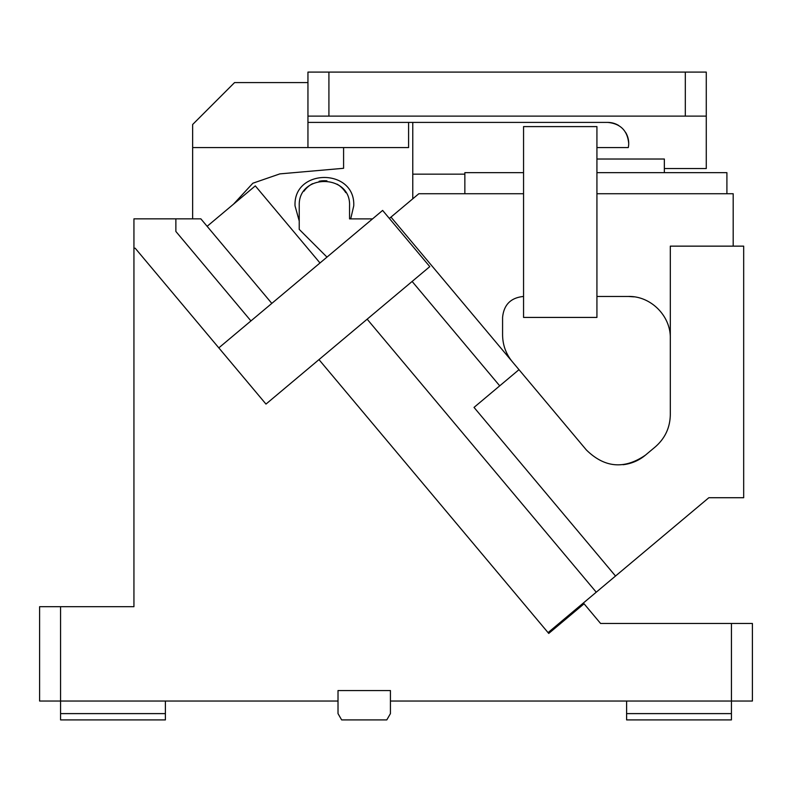 <?xml version="1.0" encoding="UTF-8"?>
<svg xmlns="http://www.w3.org/2000/svg" width="792" height="792" viewBox="0 0 792 792"><rect width="100%" height="100%" fill="white"/><g stroke="black" fill="none" stroke-linecap="round" stroke-linejoin="round"><path stroke-width="1.19" d="M596.93 147.569L628.284 147.569A20.968 20.968 0 0 0 628.709 143.372C627.472 130.64 620.482 123.651 607.741 122.413L307.949 122.413L307.949 147.569L192.644 147.569L192.644 218.849M596.93 159.024L664.349 159.024L664.349 168.538L706.276 168.538L706.276 116.117L685.318 116.117L685.318 72.092L307.949 72.092L307.949 122.413M628.709 143.372A20.968 20.968 0 0 0 625.65 132.472M618.641 125.463A20.968 20.968 0 0 0 607.741 122.413L412.771 122.413L412.771 174.151L464.855 174.151M685.318 72.092L706.276 72.092L706.276 116.117M307.949 116.117L685.318 116.117M664.349 168.538L664.349 172.656M412.771 174.151L412.771 198.802M328.918 116.117L328.918 72.092M192.644 147.569L192.644 124.502L234.571 82.576L307.949 82.576M408.583 122.413L408.583 147.569L307.949 147.569M343.589 147.569L343.589 168.3L279.863 173.884L252.856 183.219L233.472 204.217M596.93 193.733L733.194 193.733L733.194 246.144M523.552 193.733L418.82 193.733L389.367 218.444M548.064 632.63L708.84 497.722L743.678 497.722L743.678 246.144L670.309 246.144L670.309 414.721C670.052 427.64 665.052 438.342 655.331 446.846L645.44 455.133A41.927 41.927 0 0 1 623.017 464.706M596.93 296.455L628.373 296.455C650.727 295.881 670.794 315.889 670.309 338.233L670.309 338.233M596.247 592.198L367.161 319.186L596.247 592.198M412.127 281.447L499.722 385.843M390.971 217.097L586.367 449.965C604.643 467.884 624.334 469.607 645.44 455.133M523.552 296.455C510.82 297.703 503.831 304.692 502.583 317.424L502.583 334.858C502.692 344.995 505.959 353.984 512.394 361.815M326.977 257.113L299.228 229.373L299.237 205.465C298.208 173.25 351.113 173.705 349.549 205.88L349.549 218.889L372.527 218.889M615.523 576.032L474.022 407.405L518.988 369.666M726.908 193.733L726.908 172.656L596.93 172.656M523.552 172.656L464.855 172.656L464.855 193.733M523.552 126.601L523.552 317.424L596.93 317.424L596.93 126.601L523.552 126.601M628.373 296.455L634.046 296.842M345.777 192.644A25.156 25.156 0 0 0 337.115 184.18M326.938 180.853A25.156 25.156 0 0 0 319.097 181.289M312.583 183.665A25.156 25.156 0 0 0 303.96 191.209M350.698 218.889L353.737 205.88C355.558 168.023 293.218 168.013 295.04 205.88L299.228 220.998M133.937 248.203L133.937 218.849L200.861 218.849L271.814 303.405L382.625 210.415L429.789 266.627L265.983 404.078L135.175 248.203L133.937 248.203L133.937 606.692L39.6 606.692L39.6 701.039L60.568 701.039L60.568 713.612L165.389 713.612L165.389 719.908L60.568 719.908L60.568 713.612M626.611 701.039L626.611 713.612L731.432 713.612L731.432 701.039L752.4 701.039L752.4 623.462L731.432 623.462L731.432 701.039L390.426 701.039L390.426 690.555L338.016 690.555L338.016 701.039L60.568 701.039L60.568 606.692M731.432 623.462L600.583 623.462L584.07 603.781L548.737 633.432L318.978 359.608M319.988 262.974L255.311 185.882L207.128 226.314M175.874 218.849L175.874 231.462L250.935 320.918M271.814 303.405L218.81 347.876M626.611 713.612L626.611 719.908L731.432 719.908L731.432 713.612M338.016 701.039L338.016 713.612L341.649 719.908L386.793 719.908L390.426 713.612L390.426 701.039M165.389 701.039L165.389 713.612"/></g></svg>
